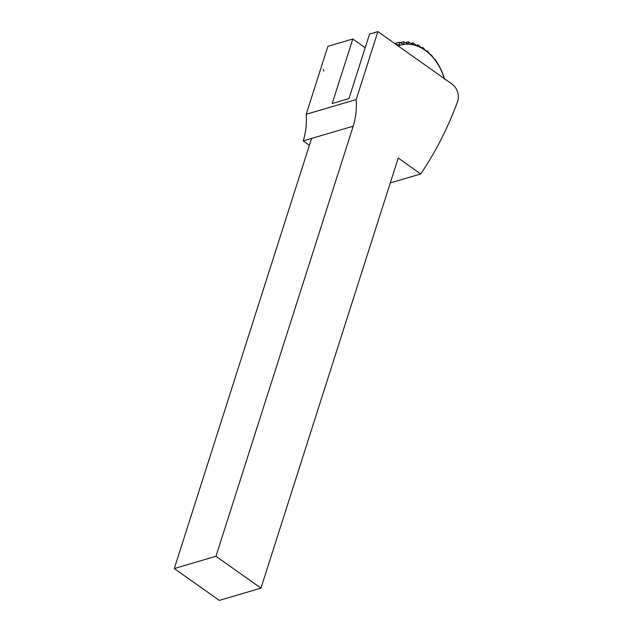 <?xml version="1.0" encoding="UTF-8"?>
<svg xmlns="http://www.w3.org/2000/svg" width="632" height="632" viewBox="0 0 632 632"><rect width="100%" height="100%" fill="white"/><g stroke="black" fill="none" stroke-linecap="round" stroke-linejoin="round"><path stroke-width="0.95" d="M260.961 588.131L398.223 158.032L420.722 173.966A413.944 302.736 73.6 0 0 457.71 101.286A12.735 9.314 -106.4 0 0 452.141 84.159L377.881 31.6L356.195 99.564A63.682 46.578 -106.4 0 1 353.217 126.179L215.954 556.279L174.29 568.547L219.296 600.4L260.961 588.131L215.954 556.279M356.195 99.564L306.196 114.281L327.889 46.326L352.798 38.986L365.178 47.748M352.798 38.986L332.211 103.498L348.959 98.568L369.554 34.057L377.881 31.6M309.38 145.265L303.218 140.904A63.682 46.578 73.6 0 0 306.196 114.281M353.217 126.179L311.552 138.448L174.29 568.547M420.722 173.966L390.276 182.925M311.552 138.448L303.218 140.904M444.47 79.205L443.711 76.251A47.763 34.934 73.6 0 0 443.648 76.045L441.389 70.326A47.763 34.934 73.6 0 0 441.302 70.136L438.521 64.733A47.763 34.934 73.6 0 0 438.418 64.559L435.164 59.566A47.763 34.934 73.6 0 0 435.045 59.4L433.852 58.571L431.372 54.913A47.763 34.934 73.6 0 0 431.245 54.763L430.131 54.51L427.224 50.86A47.763 34.934 73.6 0 0 427.074 50.734L426.102 51.042L427.074 50.734M421.331 47.756L422.626 47.376L421.844 48.237L418.123 44.825A47.763 34.934 73.6 0 0 417.965 44.754L417.428 46.136L413.336 42.96A47.763 34.934 73.6 0 0 413.178 42.913L412.933 44.777L408.509 41.902A47.763 34.934 73.6 0 0 408.351 41.878L408.446 44.193L403.73 41.68A47.763 34.934 73.6 0 0 403.572 41.688L404.03 44.382L399.076 42.289A47.763 34.934 73.6 0 0 398.926 42.328L399.78 45.354L394.637 43.727M416.298 45.243L417.965 44.754M411.053 43.537L413.178 42.913M405.633 42.684L408.351 41.878M400.088 42.707L403.572 41.688M394.763 43.553L398.926 42.328M398.16 45.954A44.58 32.603 -106.4 0 1 399.78 45.354A44.58 32.603 -106.4 0 1 404.03 44.382A44.58 32.603 -106.4 0 1 408.446 44.193A44.58 32.603 -106.4 0 1 412.933 44.777A44.58 32.603 -106.4 0 1 417.428 46.136A44.58 32.603 -106.4 0 1 421.844 48.237A44.58 32.603 -106.4 0 1 426.102 51.042L422.776 47.479A47.763 34.934 73.6 0 0 422.626 47.376M426.102 51.042A44.58 32.603 -106.4 0 1 430.131 54.51A44.58 32.603 -106.4 0 1 433.852 58.571A44.58 32.603 -106.4 0 1 437.202 63.161A44.58 32.603 -106.4 0 1 440.125 68.185A44.58 32.603 -106.4 0 1 442.558 73.565A44.58 32.603 -106.4 0 1 444.296 78.605M323.339 69.394L323.734 71.1L323.339 69.394"/></g></svg>
